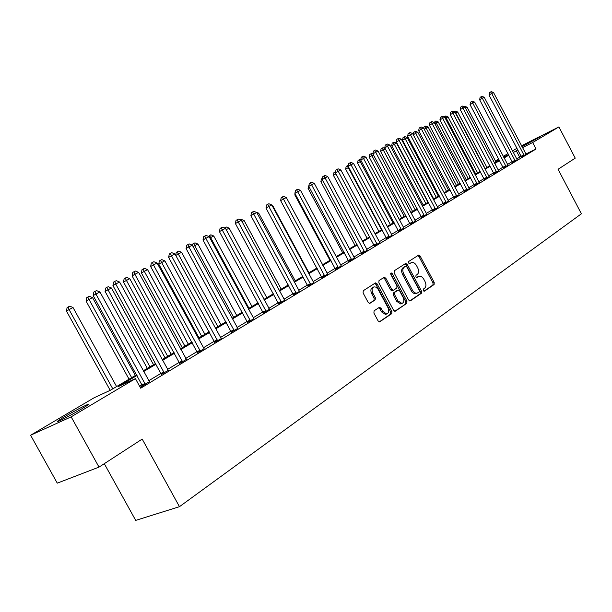 <?xml version="1.0" encoding="UTF-8"?>
<svg xmlns="http://www.w3.org/2000/svg" width="612" height="612" viewBox="0 0 612 612"><rect width="100%" height="100%" fill="white"/><g stroke="black" fill="none" stroke-linecap="round" stroke-linejoin="round"><path stroke-width="0.92" d="M423.252 290.57L424.453 291.167L434.092 284.534L434.214 282.453L420.146 256.076L418.631 255.112L408.625 261.523L408.525 262.984L409.596 263.665L411.639 262.487C413.475 262.173 415.097 263.206 416.504 265.577L417.69 267.796C419.044 270.772 418.899 272.998 417.262 274.474L415.992 275.316L415.892 276.785L416.94 277.466L419.082 276.226C420.88 275.958 422.464 276.984 423.833 279.302L425.011 281.512C426.365 284.488 426.227 286.73 424.606 288.229L423.343 289.094L423.252 290.57M64.459 416.787C73.953 411.264 81.503 407.24 87.111 404.708C90.094 403.545 88.289 404.945 81.687 408.915C72.193 414.446 64.574 418.516 58.821 421.125C55.761 422.311 57.635 420.865 64.459 416.787M521.837 146.383L539.776 137.027L522.021 146.727M374.085 310.827L373.901 313.069L378.109 320.91L379.624 321.904L391.726 313.673L391.887 311.47L377.099 283.876L375.508 282.882L363.283 290.708L363.084 292.926L368.179 302.42L369.755 303.422L375.171 299.903L375.355 297.692L372.846 293.026C371.538 289.912 371.92 287.854 373.986 286.852L375.936 287.135L378.009 289.124L387.977 307.698C389.316 310.927 388.888 313.015 386.7 313.956L382.653 311.309L381.024 308.264L379.486 307.278L374.085 310.827M521.516 145.763L558.901 126.936L575.234 158.141L558.06 169.287L581.4 213.787L179.461 506.682L142.198 439.087L99.006 467.109L71.16 416.849L30.6 435.239L94.057 397.8L110.39 390.242L136.66 374.697M558.901 126.936L532.677 142.52L522.495 147.63M137.073 375.439L118.215 386.616L135.436 378.644L140.699 388.215L536.066 148.984L532.677 142.52M135.436 378.644L71.16 416.849M408.609 300.002L410.361 300.859L421.393 293.27L421.523 291.151L407.24 264.415L405.702 263.443L394.266 270.764L394.105 272.898L408.609 300.002M394.755 311.263L406.796 303.307L395.406 311.141M383.387 277.772L384.642 278.774L385.828 278.238L384.252 277.259L379.027 280.571L378.851 282.752L393.608 310.292L395.1 311.271M385.828 278.238L391.772 289.338L393.302 290.325L396.806 288.053L396.959 285.903L390.816 274.413L391.076 272.845L392.17 273.533L406.942 301.15L406.796 303.307M536.066 148.984L525.876 154.033M521.256 156.32L516.658 158.921M512.198 161.614L507.516 164.437M503.003 167.153L498.168 170.075M493.601 172.821L488.598 175.835M483.985 178.62L478.813 181.741M474.139 184.556L468.792 187.777M464.064 190.63L458.533 193.966M453.744 196.85L448.022 200.3M443.18 203.222L437.259 206.787M432.355 209.748L426.227 213.443M421.255 216.434L414.921 220.259M409.887 223.296L403.323 227.251M398.228 230.326L391.428 234.419M386.264 237.532L379.226 241.778M373.993 244.93L366.703 249.329M361.394 252.527L353.843 257.078M348.457 260.322L340.632 265.05M335.177 268.331L327.053 273.227M321.522 276.563L313.107 281.642M307.492 285.024L298.755 290.287M293.064 293.722L283.999 299.184M278.223 302.672L268.813 308.341M262.946 311.883L253.177 317.773M247.217 321.361L237.066 327.481M231.022 331.123L220.473 337.487M214.33 341.19L203.368 347.8M197.125 351.563L185.719 358.433M179.377 362.258L167.512 369.411M161.071 373.297L148.716 380.748M142.16 384.696L139.613 386.233M521.462 156.94L526.091 154.308M512.473 162.364L517.155 159.701M503.286 167.917L508.021 165.225M493.884 173.594L498.673 170.863M484.268 179.4L489.11 176.638M474.43 185.344L479.326 182.544M464.355 191.434L469.312 188.595M454.035 197.661L459.061 194.784M443.471 204.041L448.558 201.126M432.653 210.582L437.802 207.621M421.561 217.283L426.778 214.284M410.193 224.145L415.472 221.108M398.534 231.191L403.882 228.108M386.577 238.412L391.994 235.283M374.307 245.825L379.8 242.643M361.707 253.429L367.276 250.201M348.779 261.24L354.425 257.966M335.498 269.265L341.221 265.937M321.851 277.504L327.649 274.13M307.821 285.98L313.864 282.706M293.393 294.693L299.528 291.373M278.559 303.651L284.787 300.278M263.282 312.877L269.425 309.267M247.562 322.379L253.796 318.699M231.367 332.155L237.693 328.415M214.682 342.238L221.322 338.635M197.477 352.627L204.003 348.748M179.737 363.344L186.362 359.389M161.43 374.399L168.155 370.375M142.527 385.82L140.163 387.243M149.366 381.712L140.179 387.258M104.292 463.682L135.703 520.391L179.461 506.682M99.006 467.109L57.268 483.151L30.6 435.239M495.445 160.987L498.734 159.043M503.271 156.374L507.975 153.589M512.458 150.95L517.018 148.257M503.829 157.445L508.534 154.66L503.645 157.093M498.948 159.449L495.536 161.163M143.246 370.796L155.662 363.452M162.142 359.619L174.068 352.558M180.441 348.786L191.908 342.009M198.181 338.298L209.197 331.773M215.37 328.124L225.973 321.851M232.055 318.255L242.253 312.219M248.235 308.678L258.057 302.863M263.956 299.375L273.411 293.783M279.217 290.348L288.328 284.955M294.051 281.566L302.825 276.379M308.463 273.036L316.932 268.033M322.486 264.744L330.648 259.916M336.133 256.673L343.998 252.014M349.406 248.816L356.995 244.326M362.327 241.166L369.656 236.836M374.919 233.723L381.987 229.538M387.182 226.463L394.013 222.424M399.131 219.394L405.725 215.493M410.79 212.494L417.154 208.73M422.15 205.77L428.301 202.128M433.235 199.214L439.179 195.695M444.052 192.811L449.797 189.414M454.609 186.568L460.17 183.279M464.921 180.464L470.291 177.289M474.988 174.512L480.183 171.436M484.826 168.69L489.852 165.714M494.435 162.999L499.3 160.122M517.897 149.94L513.292 152.526M508.809 155.18L504.104 157.965M499.576 160.65L494.718 163.526M490.136 166.242L485.109 169.226M480.466 171.972L475.272 175.047M470.582 177.832L465.212 181.014M460.461 183.83L454.907 187.119M450.095 189.965L444.35 193.377M439.477 196.261L433.533 199.78M428.607 202.702L422.456 206.343M417.461 209.304L411.096 213.075M406.039 216.074L399.445 219.976M394.327 223.013L387.503 227.06M382.309 230.135L375.24 234.32M369.977 237.441L362.656 241.778M357.324 244.938L349.735 249.436M344.334 252.634L336.47 257.3M330.985 260.544L322.83 265.378M317.268 268.668L308.815 273.679M303.177 277.022L294.403 282.224M288.68 285.613L279.577 291.006M273.771 294.448L264.315 300.048M258.425 303.537L248.61 309.358M242.627 312.9L232.43 318.944M226.348 322.539L215.753 328.82M209.587 332.477L198.563 339.01M192.298 342.72L180.838 349.513M174.466 353.285L162.547 360.353M156.068 364.186L143.659 371.538M519.634 157.131L516.283 150.751M375.332 282.951L376.074 284.335M417.897 276.746L417.177 277.068L417.897 276.746M416.611 277.45L417.177 277.068M410.461 263.022L409.833 263.305L410.461 263.022M409.283 263.665L409.833 263.305M423.925 291.213L432.906 285.047L433.021 282.966L418.968 256.612L417.782 255.632M409.726 300.974L420.192 293.783L420.322 291.664L406.054 264.95L404.846 263.956M419.258 291.886L419.358 290.402L406.796 266.901L405.725 266.22L404.218 267.169C402.535 268.645 402.375 270.894 403.744 273.924L412.373 290.073C413.727 292.36 415.296 293.393 417.086 293.171L419.258 291.886M404.54 266.755L405.588 266.281M416.696 293.332L415.892 293.683C414.102 293.905 412.534 292.873 411.18 290.585L402.558 274.451C401.189 271.43 401.35 269.181 403.033 267.704L404.402 266.817M384.642 278.774L390.578 289.866L392.108 290.845L393.309 290.317M405.595 303.812L405.741 301.655L390.609 273.602M397.93 300.844L401.923 303.46C404.004 302.527 404.394 300.492 403.086 297.348L399.713 291.044L398.19 290.065L394.694 292.337L394.533 294.502L397.93 300.844L396.729 301.356L400.722 303.965L401.472 303.651M396.997 290.585L397.938 290.172M396.729 301.356L393.34 295.022L393.501 292.857L396.744 290.692M386.34 314.109L385.499 314.461L381.452 311.822L379.822 308.777L378.614 307.782M373.305 287.158L372.792 287.388C370.727 288.39 370.344 290.44 371.652 293.553L372.846 293.026M369.426 303.43L373.97 300.431L374.154 298.22L371.652 293.553M379.287 321.897L390.517 314.178L390.685 311.975L375.913 284.412L374.636 283.402M496.018 162.065L467.117 107.245L465.48 108.079M464.11 106.71L464.906 106.312L467.117 107.245M524.216 155.57L491.711 93.506L493.555 92.573L526.167 154.4M521.493 157.047L489.011 95.005L491.711 93.506L490.564 91.984L491.306 91.609L493.555 92.573M489.011 95.005L489.485 92.58L490.564 91.984M486.93 167.443L457.692 112.034L455.787 113.006L485.094 168.53M454.15 111.774L455.458 111.086L457.692 112.034M454.693 111.476L455.512 113.159M477.651 172.936L448.061 116.93L446.11 117.925L475.769 174.045M443.975 116.969L445.804 115.974L448.061 116.93M445.016 116.364L446.11 117.925L445.314 118.361M468.157 178.551L438.215 121.933L436.218 122.951L466.237 179.691M433.984 122.461L435.928 120.962L438.215 121.933M435.124 121.367L436.218 122.951L434.88 123.693M515.243 160.994L482.34 98.257L484.237 97.293L517.232 159.793M512.504 162.478L479.64 99.756L482.34 98.257L481.2 96.704L481.958 96.321L484.237 97.293M479.64 99.756L480.114 97.308L481.2 96.704M506.063 166.548L472.762 103.107L474.698 102.127L508.098 165.316M503.316 168.032L470.047 104.614L472.762 103.107L471.623 101.538L472.395 101.148L474.698 102.127M470.047 104.614L470.536 102.143L471.623 101.538M496.676 172.217L462.97 108.072L464.944 107.069L498.757 170.962M493.915 173.716L460.239 109.586L462.97 108.072L461.823 106.473L462.611 106.075L464.944 107.069M460.239 109.586L460.729 107.085L461.823 106.473M458.457 184.288L428.148 127.051L426.105 128.092L456.483 185.459M423.726 128.275L423.963 127.067L425.83 126.072L428.148 127.051M425.011 126.485L426.105 128.092L424.192 129.155M487.068 178.023L452.941 113.151L454.968 112.126L489.202 176.738M484.299 179.53L450.21 114.674L452.941 113.151L451.794 111.529L452.605 111.124L454.968 112.126M450.21 114.674L450.7 112.141L451.794 111.529M448.527 190.164L417.843 132.284L415.755 133.347L446.515 191.357M413.169 134.586L413.613 132.307L415.502 131.297L417.843 132.284M414.661 131.718L415.755 133.347L413.253 134.739M438.368 196.177L407.301 137.639L402.528 140.202L433.717 198.931M402.528 140.202L403.025 137.662L404.073 137.073L405.167 138.725L436.31 197.393M404.073 137.073L404.93 136.637L407.301 137.639M427.979 202.327L396.515 143.124L391.688 145.71L423.267 205.112M391.688 145.71L392.185 143.147L393.241 142.55L394.327 144.233L425.868 203.574M393.241 142.55L394.113 142.106L396.515 143.124M385.285 148.831L380.58 151.355L412.572 211.438M380.58 151.355L381.085 148.754L382.148 148.165L383.234 149.871L415.181 209.893M382.148 148.165L383.043 147.706L385.162 148.601M373.419 154.859L369.212 157.131L401.617 217.918M369.212 157.131L369.725 154.507L370.788 153.91L371.874 155.647L404.234 216.373M370.788 153.91L371.706 153.444L372.945 153.964M477.238 183.967L442.683 118.345L444.756 117.297L479.418 182.651M474.461 185.474L439.936 119.875L442.683 118.345L441.535 116.701L442.361 116.28L444.756 117.297M439.936 119.875L440.433 117.313L441.535 116.701M467.178 190.049L432.179 123.67L434.298 122.591L469.404 188.703M464.386 191.564L429.425 125.208L432.179 123.67L431.032 121.995L431.881 121.566L434.298 122.591M429.425 125.208L429.93 122.614L431.032 121.995M456.873 196.276L421.423 129.117L423.596 128.015L459.161 194.891M454.073 197.798L418.662 130.662L421.423 129.117L420.276 127.418L421.148 126.982L423.596 128.015M418.662 130.662L419.166 128.038L420.276 127.418M446.316 202.656L410.407 134.701L412.633 133.577L448.657 201.241M443.509 204.186L407.63 136.246L410.407 134.701L409.26 132.972L410.147 132.521L412.633 133.577M407.63 136.246L408.15 133.592L409.26 132.972M435.507 209.189L399.116 140.423L401.396 139.268L437.901 207.736M432.684 210.727L396.339 141.976L399.116 140.423L397.968 138.664L398.879 138.205L401.396 139.268M396.339 141.976L396.859 139.284L397.968 138.664M361.256 161.04L357.569 163.052L390.402 224.558M357.569 163.052L358.089 160.39L359.152 159.793L360.231 161.56L393.026 223.005M359.152 159.793L360.797 159.617M424.422 215.883L387.549 146.283L389.882 145.098L426.885 214.399M421.599 217.436L384.757 147.844L387.549 146.283L386.401 144.493L387.335 144.027L389.882 145.098M384.757 147.844L385.285 145.12L386.401 144.493M348.779 167.382L345.642 169.111L378.912 231.359M345.642 169.111L346.163 166.426L347.226 165.821L348.305 167.619L381.536 229.806M347.226 165.821L348.412 165.424M413.062 222.753L375.684 152.289L378.078 151.08L415.586 221.23M410.231 224.306L372.892 153.857L375.684 152.289L374.544 150.475L375.5 149.994L378.078 151.08M372.892 153.857L373.419 151.103L374.544 150.475M335.973 173.892L333.41 175.33L367.131 238.328M333.41 175.33L333.938 172.607L335.644 171.681M335.437 172.737L335.009 172.003M401.418 229.791L363.52 158.454L365.976 157.208L404.004 228.23M398.573 231.351L360.713 160.023L363.52 158.454L362.38 156.603L363.36 156.114L365.976 157.208M360.713 160.023L361.256 157.238L362.38 156.603M322.845 180.594L320.879 181.703L355.059 245.473M320.879 181.703L321.407 178.941L322.486 178.352M389.469 237.012L351.036 164.781L353.56 163.503L392.116 235.413M386.616 238.581L348.228 166.357L351.036 164.781L349.903 162.899L350.913 162.387L353.56 163.503M348.228 166.357L348.779 163.526L349.903 162.899M309.358 187.479L308.02 188.236L342.674 252.794M308.02 188.236L308.983 185.207M377.206 244.425L338.229 171.268L340.823 169.952L379.922 242.78M374.345 246.001L335.414 172.844L338.229 171.268L337.097 169.348L338.13 168.828L340.823 169.952M335.414 172.844L335.973 169.983L337.097 169.348M295.512 194.555L294.831 194.937L329.975 260.314M294.831 194.937L295.068 193.721M364.614 252.029L325.087 177.931L327.741 176.585L367.414 250.346M361.753 253.613L322.264 179.515L325.087 177.931L323.955 175.981L325.018 175.445L327.741 176.585M322.264 179.515L322.822 176.616L323.955 175.981M308.915 272.768L272.898 205.938L272.432 206.175M272.133 205.617L272.898 205.938M295.252 280.854L258.708 213.152L257.453 213.787M255.724 212.096L258.708 213.152M281.222 289.162L244.127 220.557L242.046 221.613M240.294 219.907L241.312 219.387L244.127 220.557M266.801 297.692L229.148 228.169L226.188 229.668M224.451 227.955L226.287 226.991L229.148 228.169M225.438 228.368L225.071 227.603M251.976 306.467L213.741 235.995L210.612 237.586L248.962 308.249M208.455 236.377L210.842 234.801L213.741 235.995M209.587 235.429L210.612 237.586L209.878 237.999M236.729 315.486L197.905 244.043L194.685 245.68L233.631 317.314M192.375 245.282L192.596 244.096L194.96 242.834L197.905 244.043M193.667 243.484L194.685 245.68L193.078 246.59M221.047 324.765L181.611 252.328L178.291 254.011L217.857 326.647M175.675 255.258L176.225 252.373L178.62 251.096L181.611 252.328M177.289 251.769L178.291 254.011L175.774 255.441M351.693 259.848L311.584 184.77L314.308 183.386L354.562 258.111M348.825 261.431L308.762 186.354L311.584 184.77L310.452 182.781L311.546 182.231L314.308 183.386M308.762 186.354L309.328 183.416L310.452 182.781M338.413 267.865L297.707 191.793L300.515 190.378L341.366 266.09M335.544 269.464L294.885 193.392L297.707 191.793L296.591 189.774L297.715 189.207L300.515 190.378M294.885 193.392L295.458 190.409L296.591 189.774M324.773 276.111L283.455 199.015L286.339 197.561L327.803 274.283M321.897 277.718L280.625 200.614L283.455 199.015L282.339 196.957L283.494 196.375L286.339 197.561M280.625 200.614L281.214 197.6L282.339 196.957M310.751 284.588L268.798 206.443L271.766 204.944L313.696 282.537M307.867 286.194L265.975 208.042L268.798 206.443L267.689 204.339L268.882 203.742L271.766 204.944M265.975 208.042L266.564 204.982L267.689 204.339M296.323 293.309L253.728 214.078L256.78 212.532L299.36 291.197M293.446 294.923L250.897 215.676L253.728 214.078L252.626 211.936L253.85 211.316L256.78 212.532M250.897 215.676L251.501 212.578L252.626 211.936M281.489 302.274L238.221 221.934L241.358 220.343L284.611 300.11M278.605 303.896L235.398 223.541L238.221 221.934L237.127 219.746L238.389 219.111L241.358 220.343M235.398 223.541L236.002 220.389L237.127 219.746M266.22 311.5L222.263 230.02L225.491 228.383L269.609 309.45M263.336 313.13L219.433 231.627L222.263 230.02L221.177 227.786L222.47 227.136L225.491 228.383M219.433 231.627L220.052 228.437L221.177 227.786M250.499 321.002L205.823 238.351L209.151 236.66L253.988 318.89M247.615 322.639L203 239.958L205.823 238.351L204.752 236.071L206.083 235.398L209.151 236.66M203 239.958L203.628 236.714L204.752 236.071M204.913 334.313L164.835 260.85L158.753 264.101L198.992 337.809M158.753 264.101L159.365 260.903L160.428 260.291L201.623 336.256M160.428 260.291L161.798 259.603L164.835 260.85M234.304 330.794L188.894 246.927L192.321 245.19L237.9 328.613M231.428 332.431L186.079 248.533L188.894 246.927L187.83 244.601L189.207 243.905L192.321 245.19M186.079 248.533L186.706 245.244L187.83 244.601M188.297 344.143L147.561 269.624L141.387 272.929L182.284 347.7M141.387 272.929L142.007 269.685L143.07 269.073L184.908 346.147M143.07 269.073L144.478 268.362L147.561 269.624M217.612 340.876L171.444 255.77L174.978 253.98L221.131 338.451M214.736 342.521L168.629 257.377L171.444 255.77L170.396 253.391L171.811 252.68L174.978 253.98M168.629 257.377L169.272 254.034L170.396 253.391M171.176 354.272L129.767 278.667L123.502 282.017L165.079 357.882M123.502 282.017L124.129 278.728L125.185 278.116L167.696 356.337M125.185 278.116L126.638 277.381L129.767 278.667M200.407 351.28L153.451 264.889L157.093 263.038L204.232 348.97M197.538 352.925L150.644 266.488L153.451 264.889L152.411 262.456L153.872 261.722L157.093 263.038M150.644 266.488L151.294 263.099L152.411 262.456M153.535 364.706L111.43 287.984L105.065 291.388L147.339 368.378M105.065 291.388L105.7 288.045L106.748 287.441L149.948 366.833M106.748 287.441L108.248 286.684L111.43 287.984M182.659 362.006L134.885 274.291L138.641 272.386L186.606 359.619M179.798 363.658L132.093 275.89L134.885 274.291L133.867 271.805L135.374 271.047L138.641 272.386M132.093 275.89L132.75 272.447L133.867 271.805M135.351 375.47L92.527 297.593L86.055 301.05L129.055 379.195M86.055 301.05L86.697 297.662L87.746 297.057L131.649 377.658M87.746 297.057L89.283 296.277L92.527 297.593M164.337 373.075L115.722 283.999L119.608 282.033L168.415 370.612M161.492 374.735L112.945 285.597L115.722 283.999L114.727 281.459L116.28 280.671L119.608 282.033M112.945 285.597L113.61 282.094L114.727 281.459M116.594 386.57L73.019 307.499L66.44 311.018L110.191 390.334M66.44 311.018L67.098 307.576L68.139 306.972L69.041 309.519L112.776 388.827M68.139 306.972L69.73 306.168L73.019 307.499M145.427 384.504L95.939 294.02L99.947 291.993L149.634 381.965M142.588 386.172L93.177 295.611L95.939 294.02L94.959 291.419L96.558 290.608L99.947 291.993M93.177 295.611L93.85 292.062L94.959 291.419M418.968 256.612L420.146 256.076M433.021 282.966L434.214 282.453M432.906 285.047L434.092 284.534M406.054 264.95L407.24 264.415M420.322 291.664L421.523 291.151M420.192 293.783L421.393 293.27M403.033 267.704L404.218 267.169M402.558 274.451L403.744 273.924M411.18 290.585L412.373 290.073M390.578 289.866L391.772 289.338M390.984 274.069L392.17 273.533M405.741 301.655L406.942 301.15M393.501 292.857L394.694 292.337M393.34 295.022L394.533 294.502M379.822 308.777L381.024 308.264M381.452 311.822L382.653 311.309M374.154 298.22L375.355 297.692M373.97 300.431L375.171 299.903M375.913 284.412L377.099 283.876M390.685 311.975L391.887 311.47M390.517 314.178L391.726 313.673M524.17 155.387L521.416 156.749M523.964 154.874L521.21 156.236M515.189 160.811L512.428 162.18M514.99 160.29L512.221 161.66M506.017 166.357L503.232 167.726M505.803 165.829L503.026 167.198M496.623 172.026L493.838 173.403M496.416 171.49L493.624 172.867M487.022 177.832L484.214 179.209M486.808 177.289L484.008 178.666M477.192 183.768L474.377 185.153M476.978 183.225L474.162 184.602M467.124 189.85L464.301 191.235M466.91 189.292L464.087 190.684M456.82 196.07L453.989 197.462M456.606 195.511L453.767 196.903M446.27 202.45L443.425 203.834M446.049 201.883L443.203 203.268M435.453 208.983L432.6 210.375M435.231 208.409L432.378 209.801M424.376 215.676L421.507 217.069M424.147 215.095L421.286 216.487M413.016 222.538L410.139 223.931M412.786 221.949L409.91 223.342M401.365 229.577L398.481 230.969M401.135 228.98L398.251 230.372M389.416 236.79L386.524 238.19M389.186 236.186L386.294 237.586M377.153 244.203L374.253 245.596M376.916 243.591L374.016 244.984M364.561 251.807L361.654 253.2M364.331 251.18L361.424 252.58M351.64 259.61L348.725 261.01M351.403 258.983L348.488 260.383M338.36 267.635L335.445 269.028M338.122 266.993L335.2 268.393M324.72 275.874L321.797 277.267M324.475 275.224L321.552 276.624M310.697 284.351L307.767 285.735M310.452 283.693L307.522 285.085M296.269 293.064L293.339 294.448M296.024 292.391L293.094 293.783M281.436 302.022L278.506 303.407M281.183 301.349L278.253 302.733M266.166 311.248L263.229 312.625M265.914 310.559L262.976 311.936M250.446 320.749L247.508 322.119M250.186 320.045L247.256 321.422M234.251 330.534L231.313 331.895M233.991 329.822L231.053 331.184M217.558 340.616L214.628 341.97M217.298 339.889L214.368 341.251M200.353 351.005L197.424 352.359M200.086 350.271L197.163 351.625M182.606 361.73L179.683 363.069M182.338 360.981L179.415 362.327M164.284 372.792L161.377 374.123M164.016 372.035L161.101 373.366M145.373 384.221L142.474 385.529M145.098 383.449L142.198 384.764M415.892 293.683L417.086 293.171M392.108 290.845L393.302 290.325M400.722 303.965L401.923 303.46M385.499 314.461L386.7 313.956"/></g></svg>
